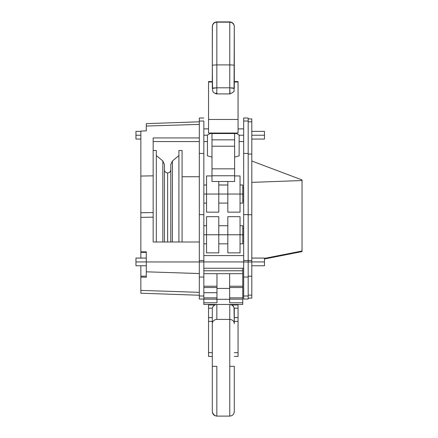 <?xml version="1.0" encoding="UTF-8"?>
<svg xmlns="http://www.w3.org/2000/svg" width="438" height="438" viewBox="0 0 438 438"><rect width="100%" height="100%" fill="white"/><g stroke="black" fill="none" stroke-linecap="round" stroke-linejoin="round"><path stroke-width="0.66" d="M238.058 356.362L238.058 352.683L234.292 352.683M208.543 356.362L208.543 304.947L214.79 304.947M231.811 304.947L238.058 304.947L238.058 308.16L234.226 308.193L234.007 307.399L234.292 323.693A4.528 4.265 180 0 0 229.769 319.428L229.769 366.321L234.292 366.321L234.292 411.572L234.292 366.321L229.769 366.321L229.769 416.1L229.769 319.428L216.832 319.428A4.528 4.265 180 0 0 212.304 323.693L212.304 366.321L216.832 366.321L216.832 416.1L216.832 366.321L212.304 366.321L212.304 411.353M238.058 352.683L238.058 308.16M238.058 317.654L234.292 317.654L238.058 317.605M208.543 317.649L212.304 317.649L208.543 317.605M203.84 292.694L216.963 292.694L203.84 292.694L203.84 297.867L203.84 294.128M216.963 297.867L203.84 297.867L203.84 299.159L203.84 297.867L216.963 297.867M203.84 304.459L203.84 299.159L203.84 302.778L216.963 302.778L216.963 299.302L229.632 299.302L229.632 288.428L216.963 288.428L216.963 299.302L229.632 299.302L229.632 302.778L242.756 302.778L242.756 304.459L203.84 304.459L203.84 302.778L216.963 302.778L216.963 273.69L203.84 273.69L242.756 273.69L229.632 273.69L229.632 288.428L216.963 288.428L216.963 273.69L203.84 273.69L242.756 273.69L242.756 304.459L203.84 304.459M212.304 308.861L212.304 323.693A4.528 4.265 0 0 1 216.832 319.428L216.832 304.459L215.814 304.58L216.832 304.459L216.832 319.428L229.769 319.428A4.528 4.265 0 0 1 234.292 323.693L234.292 308.861M230.284 304.492L229.769 304.459L230.788 304.58L229.769 304.459L229.769 319.428L229.769 304.459L232.02 305.062L233.717 306.781M212.304 308.987L212.304 411.572C212.572 414.321 214.083 415.832 216.832 416.1L229.769 416.1C232.518 415.832 234.023 414.321 234.292 411.572M212.37 308.21L208.543 308.16M212.879 306.781L214.198 305.302L215.814 304.58M215.419 304.689L214.883 304.903M214.083 305.39L214.877 304.903L214.083 305.39M212.945 306.666L212.594 307.399L213.541 305.877L214.987 304.853M212.468 307.788L212.594 307.399L212.468 307.788M215.096 415.509L213.629 414.534L212.392 412.235M230.251 304.487L231.176 304.689M231.614 304.853L232.02 305.062M232.397 305.302L232.742 305.576L232.397 305.302M233.06 305.877L233.377 306.255M233.585 306.556L233.974 307.317M233.651 306.666L234.007 307.399L232.797 305.62L230.788 304.58L232.512 305.39L233.651 306.666L232.512 305.39L230.788 304.58M230.771 304.574L230.3 304.492M234.292 308.987L234.22 308.182M203.84 270.772L242.756 270.772L242.756 286.233L229.632 286.233L242.756 286.233L242.756 297.867L229.632 297.867L242.756 297.867L242.756 302.778L229.632 302.778L229.632 273.69L242.756 273.69L242.756 268.259L242.756 270.772L203.84 270.772M229.632 299.159L242.756 299.159L229.632 299.159M229.632 287.525L242.756 287.525L229.632 287.525M216.963 299.159L203.84 299.159L216.963 299.159M203.84 287.525L216.963 287.525L203.84 287.525M216.963 286.233L203.84 286.233L216.963 286.233M238.058 81.638L238.058 82.016L234.297 82.016L238.058 82.016L238.058 119.459L208.543 119.459L208.543 81.638L212.304 81.638L208.543 81.638L208.543 82.016L212.304 82.016L208.543 82.016L208.543 119.459L238.058 119.459L238.058 133.053L208.543 133.053L208.543 119.459L208.543 133.053L238.058 133.053L238.058 81.638L234.297 81.638L238.058 81.638M208.543 81.567L212.304 81.567M164.458 164.912L164.458 242.011L167.623 242.011L164.918 242.011M168.312 242.011L167.623 242.011L167.623 172.939L167.65 242.011M234.297 76.973L234.297 88.405C233.706 88.257 234.861 87.989 229.769 87.814L234.297 88.405L234.297 26.647L234.045 90.409C234.708 91.12 233.366 92.292 230.016 93.913L229.769 87.814L229.769 93.918L216.46 93.902C211.757 92.265 213.153 90.765 212.583 90.518L212.304 65.508A4.528 0.602 0 0 1 216.832 64.906A4.528 0.602 180 0 0 212.304 65.508L212.392 25.765C213.027 23.493 214.505 22.289 216.832 22.152L215.096 22.491L213.629 23.466L212.649 24.922L212.304 26.647L212.304 88.405L216.832 87.814L216.832 21.9L229.769 22.152L216.832 22.152L216.832 64.906L229.769 64.906L229.769 22.152L229.769 87.814L216.832 87.814L216.832 64.906L229.769 64.906L229.769 87.814L216.832 87.814L216.832 93.918L216.832 87.814C211.74 87.989 212.895 88.257 212.304 88.405L212.304 76.973M172.408 161.003L178.923 155.534L172.408 161.003L172.408 242.011L172.408 161.003L170.793 164.469M243.665 261.924L203.84 261.924L243.665 261.924M243.665 135.216L239.137 135.216L243.665 135.216M207.459 135.216L203.84 135.216L207.459 135.216M251.806 139.06L264.481 139.06L264.481 135.216L251.806 135.216L264.481 135.216L264.481 131.367L251.806 131.367M251.806 265.767L264.481 265.767L264.481 261.924L251.806 261.924L264.481 261.924L264.481 258.075L251.806 258.075M140.85 131.367L135.961 131.367L135.961 135.216L140.85 135.216L135.961 135.216L135.961 139.06L140.85 139.06M146.281 258.075L135.961 258.075L135.961 261.924L146.281 261.924L135.961 261.924L135.961 265.767L146.281 265.767M203.84 214.636L199.317 214.636L199.317 260.495L203.84 260.495L203.84 153.426L199.317 153.426L199.317 118.019L199.317 214.636L199.317 153.426L203.84 153.426L203.84 121.014L199.317 121.014L203.84 121.014L203.84 214.636L199.317 214.636L199.317 277.051L199.317 261.979L203.84 261.979L199.317 261.979L199.317 260.495L203.84 260.495L203.84 261.979L203.84 214.636M240.04 203.095L242.756 203.095L242.756 194.045L243.665 194.045L206.555 194.045L206.555 212.145L218.776 212.145L218.776 181.507L218.776 212.058M206.555 212.058L206.555 194.045L203.84 194.045L206.555 194.045L206.555 176.032M227.826 212.058L227.826 194.045L227.826 212.145L240.04 212.145L240.04 175.945L234.615 175.945M240.04 243.824L242.756 243.824L242.756 234.773L243.665 234.773L227.826 234.773L227.826 252.874L240.04 252.874L240.04 216.673L227.826 216.673L227.826 234.773L206.555 234.773L206.555 252.874L218.776 252.874L218.776 216.673L206.555 216.673L206.555 234.773L203.84 234.773L206.555 234.773L206.555 216.755M251.806 297.939L251.806 261.973L248.187 261.973L248.187 214.636L243.665 214.636L243.665 260.495L248.187 260.495L248.187 118.019L248.187 121.014L243.665 121.014L243.665 214.636L248.187 214.636L248.187 153.426L243.665 153.426L248.187 153.426L248.187 121.014L243.665 121.014L243.665 118.019L243.665 299.034L248.187 299.034L248.187 261.979L251.806 261.973L251.806 214.73L248.187 214.73L251.806 214.73L251.806 119.109M243.665 296C243.665 300.019 243.665 300.019 243.665 296L243.665 260.495L248.187 260.495L248.187 261.979L243.665 261.979L248.187 261.979L248.187 277.051L243.665 277.051L248.187 277.051L248.187 296L243.665 296L248.187 296L248.187 298.125L251.806 298.125L251.806 260.495L248.187 260.495L251.806 260.495L251.806 154.066L248.187 154.066L251.806 154.066L251.806 121.819L248.187 121.819L251.806 121.819L251.806 118.922L248.187 118.922M211.987 181.507L211.987 133.541L209.994 133.541L207.459 135.003L207.459 155.857L211.987 157.072L207.459 155.857L207.459 135.003L209.994 133.541L234.615 133.541L211.987 133.541L211.987 146.21L234.615 146.21L234.615 181.507L211.987 181.507L211.987 175.764L234.615 175.764L234.615 168.838L211.987 168.838L211.987 146.21L234.615 146.21L234.615 139.848L234.615 168.838L211.987 168.838L211.987 175.764L234.615 175.764L234.615 181.507L211.987 181.507M234.615 134.521L234.615 139.848L211.987 139.848L234.615 139.848L234.615 133.541L236.602 133.541L239.137 135.003L239.137 155.857L234.615 157.072L239.137 155.857L239.137 135.003L236.602 133.541L234.615 133.541L234.615 134.521M199.317 296L203.84 296L199.317 296C199.317 300.019 199.317 300.019 199.317 296L199.317 277.051L199.317 299.034L203.84 299.034M199.317 242.011L153.158 242.011L153.158 137.937L199.317 137.937L153.158 137.937L153.158 175.83L140.85 176.054L140.85 251.828L146.281 251.828L146.281 261.957L146.281 251.828L140.85 251.828L140.85 217.374L153.158 217.155L140.85 217.374L140.85 212.764L153.158 212.55L140.85 212.764L140.85 176.054L153.158 175.83L153.158 242.011L199.317 242.011M199.317 121.802L146.281 123.653L146.281 130.869L140.85 131.088L140.85 176.054L140.85 131.088L146.281 130.869L146.281 126.04L199.317 124.392L146.281 126.04L146.281 123.806M140.85 292.496L140.85 277.09L146.281 277.292L146.281 261.957L146.281 271.817L199.317 273.542L146.281 271.817L146.281 277.292L140.85 277.09L140.85 290.389L199.317 292.354L140.85 290.389L140.85 293.208L199.317 295.25M199.317 261.962L146.281 261.957L199.317 261.962M302.039 179.936L251.806 161.009L302.039 179.936L302.039 180.527L251.806 182.367L302.039 180.527L302.039 251.007C302.039 251.779 302.039 251.779 302.039 251.007L264.481 258.404L302.039 251.007L302.039 179.936L302.039 251.007M251.806 165.63L251.806 182.367M251.806 295.13L248.187 295.13L251.806 295.13M251.806 276.214L248.187 276.214L251.806 276.214M206.555 252.786L206.555 234.773L218.776 234.773L218.776 252.786M218.776 216.755L218.776 234.773L227.826 234.773L227.826 216.755M227.826 252.786L227.826 234.773L240.04 234.773L240.04 252.786M240.04 216.755L240.04 234.773L242.756 234.773L242.756 225.723L240.04 225.723M242.756 225.893L242.756 243.648M211.987 175.945L206.555 175.945L206.555 194.045L227.826 194.045L227.826 181.507L227.826 194.045L240.04 194.045L240.04 212.058M240.04 176.032L240.04 194.045L242.756 194.045L242.756 184.995L240.04 184.995M242.756 185.17L242.756 202.92M203.84 277.051L199.317 277.051L203.84 277.051L203.84 261.979L203.84 296L203.84 277.051M140.85 277.09L140.85 265.767L140.85 276.159L146.281 276.159L140.85 276.159L140.85 277.09L146.281 277.292M140.85 251.828L140.85 252.354L146.281 252.354L140.85 252.354L140.85 258.075L140.85 251.828L146.281 251.828M135.961 265.696L135.961 258.152M135.961 138.988L135.961 131.444M264.481 258.152L264.481 265.696M264.481 131.444L264.481 138.988M178.923 152.484C178.923 149.823 178.923 149.823 178.923 152.484L178.923 242.011L178.923 150.486L182.088 150.486L182.088 242.011L182.088 152.484C182.088 149.823 182.088 149.823 182.088 152.484M170.815 242.011L170.793 164.469L170.815 242.011M170.793 164.912L170.793 242.011L170.333 242.011M169.971 242.011L168.953 242.011M156.322 155.534L162.837 161.003L162.837 242.011L162.837 161.003L164.458 164.469M153.158 150.486L156.322 150.486L156.322 242.011L156.322 152.484C156.322 149.823 156.322 149.823 156.322 152.484M216.361 133.513L215.814 133.42L216.832 133.541L216.832 133.053L216.832 133.541L214.812 133.064M230.848 133.409L229.769 133.541L229.769 133.053L229.769 133.541L232.02 132.938M216.257 93.217L215.907 93.152M214.921 133.114L215.814 133.42M216.832 133.541L215.879 133.437L216.832 133.541M214.582 132.938L215.879 133.437M234.297 65.508A4.528 0.602 180 0 0 229.769 64.906A4.528 0.602 0 0 1 234.297 65.508L234.297 81.567L238.058 81.567M234.297 26.647L234.21 25.765C233.574 23.493 232.096 22.289 229.769 22.152L231.499 22.491L232.967 23.466L233.952 24.922L234.297 26.428C234.029 23.679 232.518 22.168 229.769 21.9L216.832 21.9C214.083 22.168 212.572 23.679 212.304 26.428M230.706 133.442L229.769 133.541M231.368 133.245L231.718 133.097M212.304 352.683L208.543 352.683M238.058 321.393L234.292 321.393M212.304 321.393L208.543 321.393M238.058 356.433L234.292 356.433M212.304 356.433L208.543 356.433M170.793 169.769C170.601 171.696 169.55 172.753 167.623 172.939C165.701 172.753 164.644 171.696 164.458 169.769M243.665 268.259L203.84 268.259M243.665 141.551L239.137 141.551M203.84 141.551L207.459 141.551M218.776 203.095L227.826 203.095M203.84 203.095L206.555 203.095M242.756 200.336L243.665 200.336M242.756 241.064L243.665 241.064M218.776 243.824L227.826 243.824M203.84 243.824L206.555 243.824M264.481 258.978L302.039 251.593M243.665 118.019L248.187 118.019M203.84 225.723L206.555 225.723M218.776 225.723L227.826 225.723M242.756 228.483L243.665 228.483M242.756 187.754L243.665 187.754M203.84 184.995L206.555 184.995M218.776 184.995L227.826 184.995M199.317 118.019L203.84 118.019M199.317 141.551L153.158 141.551M243.665 128.881L238.058 128.881M208.543 128.881L203.84 128.881M243.665 255.589L203.84 255.589M199.317 176.733L182.088 176.733"/></g></svg>
